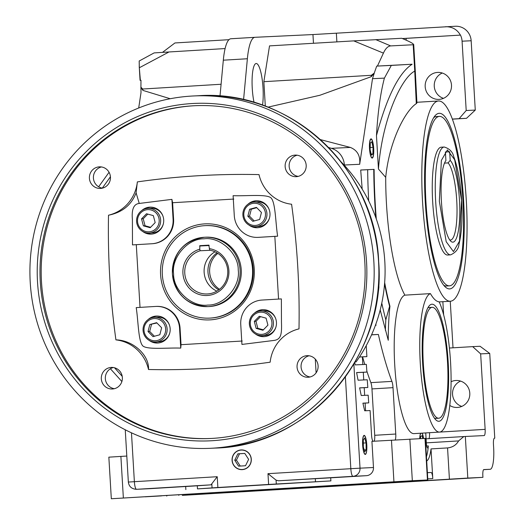 <?xml version="1.0" encoding="UTF-8"?>
<svg xmlns="http://www.w3.org/2000/svg" width="525" height="525" viewBox="0 0 525 525"><rect width="100%" height="100%" fill="white"/><g stroke="black" fill="none" stroke-linecap="round" stroke-linejoin="round"><path stroke-width="0.79" d="M425.939 201.987A84.866 18.513 -93.4 0 1 439.346 116.399A84.866 18.513 -93.4 0 1 462.925 200.235A84.866 18.513 -93.4 0 1 449.512 285.83A84.866 18.513 -93.4 0 1 425.939 201.987M450.673 254.842C455.877 252.44 458.66 248.83 459.014 244C461.751 233.041 462.617 218.374 461.6 200.012C460.405 181.755 457.807 167.363 453.803 156.844C452.773 151.968 449.597 148.693 444.268 147.02L441.197 147.203A54.009 11.78 86.6 0 0 432.666 201.672A54.009 11.78 86.6 0 0 447.667 255.025L450.673 254.842A54.009 11.78 86.6 0 1 450.64 254.842A54.009 11.78 86.6 0 1 435.671 201.488A54.009 11.78 86.6 0 1 444.202 147.02A54.009 11.78 86.6 0 1 444.235 147.02M244.657 469.179L244.269 469.186M251.298 459.211A9.863 9.627 87.3 0 1 243.436 469.488A9.863 9.627 87.3 0 1 232.076 460.366A9.863 9.627 87.3 0 1 242.511 449.964A9.863 9.627 87.3 0 1 251.298 459.211M373.695 148.372A9.634 2.1 -93.4 0 1 372.179 158.091A9.634 2.1 -93.4 0 1 369.502 148.575A9.634 2.1 -93.4 0 1 371.024 138.856A9.634 2.1 -93.4 0 1 373.695 148.372M449.512 285.83L446.506 286.007A84.866 18.513 -93.4 0 1 446.46 286.013A84.866 18.513 -93.4 0 1 443.75 285.259M438.742 418.228A55.552 12.114 -93.4 0 1 423.314 363.352A55.552 12.114 -93.4 0 1 432.088 307.328A55.552 12.114 -93.4 0 1 447.523 362.204A55.552 12.114 -93.4 0 1 438.742 418.228L435.737 418.405A55.552 12.114 -93.4 0 1 434.444 418.176M442.273 73.028A13.499 13.177 -92.7 0 0 443.481 98.346M451.493 85.109A13.499 13.177 87.3 0 1 438.979 99.389A13.499 13.177 87.3 0 1 425.184 86.691A13.499 13.177 87.3 0 1 437.699 72.411A13.499 13.177 87.3 0 1 451.493 85.109M262.513 105.171A24.688 5.388 86.6 0 0 263.018 87.905A24.688 5.388 86.6 0 0 256.161 63.512A24.688 5.388 86.6 0 0 252.256 88.41A24.688 5.388 86.6 0 0 254.054 102.434M449.649 288.914A87.957 19.182 -93.4 0 1 445.285 286.945A87.957 19.182 -93.4 0 1 425.283 202.263A87.957 19.182 -93.4 0 1 435.015 115.795A87.957 19.182 -93.4 0 1 439.215 113.315A87.957 19.182 -93.4 0 1 463.595 200.202A87.957 19.182 -93.4 0 1 449.649 288.914M433.696 117.653A84.866 18.513 -93.4 0 1 436.341 116.576A84.866 18.513 -93.4 0 1 436.393 116.576M448.192 362.171A58.636 12.79 -93.4 0 1 435.986 420A58.636 12.79 -93.4 0 1 422.638 363.385A58.636 12.79 -93.4 0 1 429.142 305.898A58.636 12.79 -93.4 0 1 448.192 362.171M404.893 295.148A69.438 15.146 86.6 0 0 394.734 365.026A69.438 15.146 86.6 0 0 414.022 433.624L439.576 432.088A69.438 15.146 -93.4 0 1 420.289 363.497A69.438 15.146 -93.4 0 1 430.441 293.613L404.893 295.148A100.301 21.879 86.6 0 1 386.498 204.317A100.301 21.879 86.6 0 1 385.704 177.345C389.406 140.136 405.799 110.23 416.292 103.661L416.922 102.979L415.288 71.124L414.75 71.144L416.292 103.661M430.441 293.613A100.301 21.879 86.6 0 0 439.169 301.849A69.438 15.146 -93.4 0 1 450.548 362.06A69.438 15.146 -93.4 0 1 439.576 432.088M422.579 202.151A100.301 21.879 -93.4 0 1 438.421 100.997A100.301 21.879 -93.4 0 1 466.285 200.077A100.301 21.879 -93.4 0 1 450.437 301.232A100.301 21.879 -93.4 0 1 422.579 202.151M341.152 161.917A154.304 150.59 -92.7 0 1 344.4 165.368A154.304 150.59 87.3 0 1 384.812 261.575A154.304 150.59 87.3 0 1 356.075 361.928L355.031 361.988L356.075 361.928M366.791 444.806A9.542 2.08 -93.4 0 1 365.288 454.433A9.542 2.08 -93.4 0 1 362.637 445.01A9.542 2.08 -93.4 0 1 364.147 435.383A9.542 2.08 -93.4 0 1 366.791 444.806M460.576 381.091A13.499 13.177 -92.7 0 0 461.777 406.409M451.093 381.708A13.499 13.177 87.3 0 1 469.796 393.179A13.499 13.177 87.3 0 1 449.807 405.497M376.287 218.951A151.673 33.082 -93.4 0 1 374.115 169.372L373.761 169.398A151.673 33.082 86.6 0 0 374.948 204.868A151.673 33.082 86.6 0 0 375.828 217.645M384.556 283.933A151.673 33.082 86.6 0 0 389.589 306.292L385.829 319.797A167.107 36.448 -93.4 0 1 381.773 303.155M393.166 481.937L409.585 480.992L393.166 481.937M145.143 496.821L161.562 495.882L145.143 496.821M195.576 494.425L211.995 493.487L195.576 494.425M443.599 479.542L460.018 478.603L443.599 479.542M243.508 450.109A9.588 9.358 -92.7 0 0 242.885 450.142M162.507 52.369L174.937 42.958L228.966 39.683M243.574 99.711L247.373 58.747A49.376 10.769 -93.4 0 1 254.914 37.314A49.376 10.769 -93.4 0 1 254.94 37.308L312.952 34.558L455.398 26.25A15.428 15.061 87.3 0 1 471.161 40.76L475.276 110.079L466.535 118.309L452.34 119.162M419.738 438.637A9.542 2.08 -93.4 0 1 420.663 433.223M422.008 433.145A9.542 2.08 -93.4 0 1 423.577 438.454M445.515 26.723C452.156 26.637 457.124 29.433 460.405 35.109L460.458 35.103A15.428 15.061 87.3 0 1 462.079 41.193L471.161 40.76M402.367 38.548L460.405 35.109M320.342 139.591L350.352 147.427C357.387 150.255 360.498 155.879 359.684 164.286L372.507 78.691L374.22 73.283L371.155 76.722L371.333 75.298L374.24 73.106L376.707 66.104L377.436 66.065L383.427 53.117L353.745 40.884L269.522 45.885L263.858 81.683L265.309 106.188M254.881 37.314L230.888 38.752A49.376 10.769 86.6 0 0 230.862 38.758A49.376 10.769 86.6 0 0 223.322 60.191L247.373 58.747M219.995 96.101L223.322 60.191M427.829 307.893A55.552 12.114 -93.4 0 1 429.083 307.506L432.088 307.328M380.198 309.947L388.257 340.272A95.668 20.869 -93.4 0 1 389.944 306.265A151.673 33.082 -93.4 0 1 384.661 282.608M374.115 169.372L360.701 170.008L362.184 189.098M395.174 439.95A6.175 1.345 86.6 0 0 395.765 434.031L393.008 387.66A7.718 1.68 86.6 0 0 391.913 381.38A216.024 47.119 -93.4 0 1 378.381 334.451L371.588 334.773M425.736 432.922L426.359 443.415A4.627 1.011 86.6 0 0 427.645 447.989A4.627 1.011 86.6 0 0 428.354 445.935A34.716 7.573 -93.4 0 1 426.451 456.711M372.507 78.691L384.398 78.127C380.481 93.01 377.836 112.166 376.458 135.601L378.446 169.03L385.704 177.345M344.4 165.368L344.38 165.014L359.684 164.286M366.233 345.653L366.89 356.626L359.467 356.974M375.421 325.323L376.051 325.297L375.815 324.24M217.868 487.495L197.472 488.887L197.288 485.802L211.004 484.837L217.225 476.713L217.868 487.495L276.308 483.998L276.078 480.139L278.48 480.788L330.704 477.822L330.888 480.907L276.308 483.998M494.767 438.165L494.432 438.185A6.175 1.345 -93.4 0 0 493.454 444.406L493.638 447.49A21.604 4.712 -93.4 0 1 490.225 469.278A21.604 4.712 -93.4 0 1 490.212 469.278L483.82 469.58A6.175 1.345 86.6 0 0 482.842 475.808L482.934 477.343L467.808 478.065L465.334 436.472L484.162 435.579A6.175 1.345 86.6 0 0 484.168 435.579A6.175 1.345 86.6 0 0 485.139 429.358L480.657 353.876L489.733 353.45L494.767 438.165L494.379 438.191M450.253 301.245L453.016 347.806M480.657 353.876L472.684 346.631L480.08 346.277L489.733 353.45M475.276 110.079L466.2 110.506L462.079 41.193M460.458 35.103L406.094 38.371L406.206 40.195M452.307 119.07L459.139 118.657L466.2 110.506M353.745 40.884L401.704 38.273C410.662 41.98 414.481 44.139 413.182 44.75L390.679 45.911C387.909 46.141 385.494 48.543 383.427 53.117M406.094 38.371L403.797 38.476M371.155 76.722L319.869 95.268L267.875 107.166M371.333 75.298L263.858 81.683M328.565 147.499A316.326 308.707 87.3 0 1 331.38 148.332A18.519 18.073 87.3 0 1 344.38 165.014M225.1 48.562L168.991 51.968L139.315 67.764L140.359 80.292L140.976 80.253L140.923 87.701L142.984 90.418L170.225 98.733M140.864 87.111L142.675 89.02L221.091 84.256M139.315 67.764L139.178 61.012L154.127 52.907L168.991 51.968M140.91 87.662L141.015 92.584L138.705 107.993M142.675 89.02L142.984 90.418M373.761 169.398L360.708 170.048M389.589 306.292L389.944 306.265M385.829 319.797A95.668 20.869 86.6 0 0 385.383 330.323M378.381 334.451L371.549 334.865M362.604 356.882A216.024 47.119 86.6 0 0 364.777 364.448M366.85 371.116A216.024 47.119 86.6 0 0 370.873 382.64L391.913 381.38M393.008 387.66L371.962 388.92A7.718 1.68 86.6 0 0 370.873 382.64M371.962 388.92L374.719 435.297L395.765 434.031M374.128 441.21A6.175 1.345 86.6 0 0 374.719 435.297M330.704 477.822L366.417 475.683A7.718 7.527 87.3 0 0 373.478 467.526L371.923 441.341L425.362 438.375L427.829 479.968L111.32 498.75L412.328 480.697L409.854 439.11M465.334 436.472L463.805 436.557L458.607 440.921C456.225 445.049 452.543 447.379 447.556 447.917L431.025 448.908A34.716 7.573 -93.4 0 1 426.7 460.957M378.446 169.03C382.193 118.348 401.763 77.438 414.75 71.144L413.182 44.75L413.707 44.481L415.288 71.124M377.436 66.065L412.138 64.234C398.888 72.804 386.991 96.593 376.458 135.601M412.138 64.234L391.322 65.415L384.398 78.127M376.707 66.104L391.322 65.415M359.435 357.033L366.89 356.626M362.381 356.895L362.834 364.54M354.742 362.486A328.322 71.617 86.6 0 0 355.182 364.901L366.338 364.37L366.903 372.067L363.293 372.297L363.746 379.942M366.791 372.074L356.6 372.56A328.322 71.617 86.6 0 0 358.076 380.212L367.251 379.778L367.822 387.476L364.206 387.699L364.665 395.345M367.71 387.476L359.618 387.863A328.322 71.617 86.6 0 0 361.233 395.509L368.169 395.181L368.734 402.878L365.124 403.102L365.577 410.747M368.622 402.878L362.919 403.154A328.322 71.617 86.6 0 0 364.685 410.793L370.092 410.537L371.556 435.179A6.175 1.345 86.6 0 0 373.17 441.269M378.42 286.755L378.945 286.735A154.304 150.59 87.3 0 1 375.795 306.147M268.616 484.45L267.973 473.668L276.078 480.139M197.472 488.887L330.888 480.907M482.934 477.343L182.3 495.383L467.808 478.065M459.139 118.657L466.535 118.309M443.645 314.862L442.864 301.685M472.684 346.631L449.4 348.029M390.679 45.911L375.736 39.605M140.969 80.377L140.359 80.292M111.32 498.75L108.846 457.163L126.807 456.048M368.694 200.898A167.107 36.448 -93.4 0 1 367.664 169.719M427.396 472.651L431.071 472.48A6.175 1.345 -93.4 0 1 432.784 478.577L431.025 448.908M424.988 438.388L427.455 479.981L427.829 479.968M427.455 479.981L412.328 480.697M197.288 485.802L149.96 488.67A7.718 7.527 87.3 0 1 149.868 488.677A7.718 7.527 87.3 0 1 149.776 488.677M428.912 438.651A6.175 1.345 86.6 0 0 429.522 432.692L485.139 429.358M365.124 403.102L362.933 403.207M368.734 402.878L368.169 395.181M364.206 387.699L359.632 387.916M367.822 387.476L367.251 379.778M363.293 372.297L356.606 372.612M366.903 372.067L366.338 364.37M173.591 273.886C173.178 290.423 191.907 307.453 207.88 305.064C224.024 305.53 240.601 286.381 238.232 270.007C238.645 253.47 219.916 236.44 203.943 238.829C187.799 238.37 171.222 257.512 173.591 273.886M209.317 248.627A23.592 23.021 87.3 0 1 228.893 270.572A23.592 23.021 87.3 0 1 207.309 295.496A23.592 23.021 87.3 0 1 182.93 273.328A23.592 23.021 87.3 0 1 199.769 249.198L199.861 245.674L208.806 245.136L209.744 250.189A22.043 21.518 87.3 0 1 227.725 270.644A22.043 21.518 87.3 0 1 207.296 293.954A22.043 21.518 87.3 0 1 184.774 273.223A22.043 21.518 87.3 0 1 200.202 250.76L210.262 250.281M214.994 251.81A22.043 21.518 -92.7 0 0 204.133 272.304A22.043 21.518 -92.7 0 0 216.864 291.132M218.728 289.918A22.043 21.518 87.3 0 1 207.972 272.121A22.043 21.518 87.3 0 1 216.969 252.847M217.836 253.385A22.043 21.518 -92.7 0 0 209.652 272.042A22.043 21.518 -92.7 0 0 219.542 289.301M200.202 250.76L199.769 249.198M242.891 215.066A12.344 12.049 87.3 0 1 254.33 202.013A12.344 12.049 87.3 0 1 266.943 213.623A12.344 12.049 87.3 0 1 255.498 226.675A12.344 12.049 87.3 0 1 242.891 215.066M254.33 202.013L257.421 201.863A12.344 12.049 87.3 0 1 269.325 209.98M243.823 215.007A11.11 10.841 87.3 0 1 253.988 203.267A11.11 10.841 87.3 0 1 265.466 213.708A11.11 10.841 87.3 0 1 255.308 225.448A11.11 10.841 87.3 0 1 243.823 215.007M269.673 217.317A12.344 12.049 87.3 0 1 258.595 226.524L255.498 226.675M252.84 221.34L247.833 216.228L249.644 209.245L256.456 207.375L261.457 212.481L259.645 219.463L252.84 221.34M249.644 209.245L251.324 209.167L249.519 216.149L247.833 216.228M249.519 216.149L254.225 220.959M256.751 207.677L251.324 209.167M232.214 460.353A9.719 9.489 87.3 0 1 242.498 450.102A9.719 9.489 87.3 0 1 243.41 469.35A9.719 9.489 87.3 0 1 232.214 460.353M238.58 466.154L245.523 465.741L248.627 459.368L244.788 453.416L237.851 453.836L234.741 460.202L238.58 466.154M234.741 460.202L236.421 460.123L240.247 466.056M237.851 453.836L239.531 453.758L236.421 460.123M244.801 453.436L239.531 453.758M136.598 221.445A12.344 12.049 87.3 0 1 148.037 208.392A12.344 12.049 87.3 0 1 160.65 220.001A12.344 12.049 87.3 0 1 149.356 233.041A12.344 12.049 87.3 0 1 149.205 233.054A12.344 12.049 87.3 0 1 136.598 221.445M163.38 223.696A12.344 12.049 87.3 0 1 152.152 232.91M137.53 221.386A11.11 10.841 87.3 0 1 147.696 209.646A11.11 10.841 87.3 0 1 159.18 220.087A11.11 10.841 87.3 0 1 149.015 231.827A11.11 10.841 87.3 0 1 137.53 221.386M150.983 208.254A12.344 12.049 87.3 0 1 151.128 208.241A12.344 12.049 87.3 0 1 163.032 216.359M155.177 222.6L150.196 227.719L143.377 225.848L141.533 218.866L146.508 213.754L153.333 215.618L155.177 222.6M143.377 225.848L145.058 225.77L150.616 227.292M147.774 214.102L143.213 218.787L141.533 218.866M143.213 218.787L145.058 225.77M162.33 274.582A46.292 45.176 87.3 0 1 205.229 225.638A46.292 45.176 87.3 0 1 252.518 269.168A46.292 45.176 87.3 0 1 209.619 318.117A46.292 45.176 87.3 0 1 162.33 274.582M209.068 306.554A34.716 33.882 -92.7 0 0 241.244 269.843A34.716 33.882 -92.7 0 0 205.78 237.195L204.606 237.254A34.716 33.882 -92.7 0 0 172.423 273.958A34.716 33.882 -92.7 0 0 207.893 306.613A34.716 33.882 -92.7 0 0 240.069 269.902A34.716 33.882 -92.7 0 0 204.606 237.254C183.921 240.365 173.184 252.604 172.39 273.965C175.567 294.689 187.405 305.576 207.893 306.613L209.068 306.554M445.403 152.001L449.676 151.745L445.403 151.948L445.915 160.591A41.508 9.056 86.6 0 0 441.4 201.18A41.508 9.056 86.6 0 0 450.844 241.257A41.508 9.056 86.6 0 0 459.487 200.32A41.508 9.056 86.6 0 0 450.188 160.388L448.074 162.901L444.498 163.118M449.689 239.873A39.191 8.551 86.6 0 0 450.535 240.01A39.191 8.551 86.6 0 0 456.73 200.484A39.191 8.551 86.6 0 0 448.074 162.901M449.676 151.745L450.188 160.388M249.362 323.984A12.344 12.049 87.3 0 1 260.8 310.931A12.344 12.049 87.3 0 1 273.413 322.54A12.344 12.049 87.3 0 1 261.968 335.593A12.344 12.049 87.3 0 1 249.362 323.984M276.143 326.235A12.344 12.049 87.3 0 1 264.915 335.449M250.294 323.925A11.11 10.841 87.3 0 1 260.459 312.185A11.11 10.841 87.3 0 1 271.937 322.626A11.11 10.841 87.3 0 1 261.778 334.366A11.11 10.841 87.3 0 1 250.294 323.925M263.747 310.793A12.344 12.049 87.3 0 1 275.796 318.898M254.297 321.405L259.271 316.293L266.09 318.163L267.934 325.139L262.959 330.258L256.141 328.387L254.297 321.405L255.977 321.326L257.821 328.309L256.141 328.387M260.538 316.641L255.977 321.326M257.821 328.309L263.379 329.831M143.069 330.363A12.344 12.049 87.3 0 1 154.507 317.31A12.344 12.049 87.3 0 1 167.121 328.919A12.344 12.049 87.3 0 1 155.682 341.972A12.344 12.049 87.3 0 1 143.069 330.363M154.507 317.31L157.605 317.159A12.344 12.049 87.3 0 1 169.503 325.277M144.001 330.304A11.11 10.841 87.3 0 1 154.166 318.563A11.11 10.841 87.3 0 1 165.651 329.004A11.11 10.841 87.3 0 1 155.485 340.745A11.11 10.841 87.3 0 1 144.001 330.304M169.851 332.614A12.344 12.049 87.3 0 1 158.773 341.821L155.682 341.972M156.634 322.672L161.634 327.777L159.83 334.76L153.018 336.637L148.017 331.524L149.822 324.542L156.634 322.672M156.929 322.967L149.822 324.542M151.502 324.463L149.697 331.446L148.017 331.524M149.697 331.446L154.403 336.256M364.822 262.369A166.576 162.56 87.3 0 1 210.446 438.493A166.576 162.56 87.3 0 1 40.281 281.846A166.576 162.56 87.3 0 1 194.657 105.722A166.576 162.56 87.3 0 1 364.822 262.369M195.254 105.696A166.576 162.56 -92.7 0 0 41.482 281.787A166.576 162.56 -92.7 0 0 211.05 438.46M122.364 377.58A10.802 10.539 87.3 0 1 112.357 388.999A10.802 10.539 87.3 0 1 101.318 378.84A10.802 10.539 87.3 0 1 111.333 367.421A10.802 10.539 87.3 0 1 122.364 377.58M113.347 367.52A10.802 10.539 -92.7 0 0 114.352 388.703M318.104 365.833A10.802 10.539 87.3 0 1 308.09 377.252A10.802 10.539 87.3 0 1 297.058 367.093A10.802 10.539 87.3 0 1 307.066 355.674A10.802 10.539 87.3 0 1 318.104 365.833M309.081 355.779A10.802 10.539 -92.7 0 0 310.085 376.963M306.187 165.257A10.802 10.539 87.3 0 1 296.179 176.682A10.802 10.539 87.3 0 1 285.141 166.523A10.802 10.539 87.3 0 1 295.148 155.105A10.802 10.539 87.3 0 1 306.187 165.257M297.163 155.203A10.802 10.539 -92.7 0 0 298.167 176.387M110.447 177.004A10.802 10.539 87.3 0 1 100.439 188.429A10.802 10.539 87.3 0 1 89.407 178.27A10.802 10.539 87.3 0 1 99.415 166.845A10.802 10.539 87.3 0 1 110.447 177.004M101.43 166.95A10.802 10.539 -92.7 0 0 102.434 188.134M278.558 299.073L274.831 236.368L277.633 236.191C275.481 222.528 275.553 202.171 270.913 197.781C265.985 193.915 246.428 196.199 233.1 195.694L234.281 215.604A23.146 22.588 -92.7 0 0 257.926 237.372A23.146 22.588 -92.7 0 0 258.202 237.359L277.633 236.191M233.809 199.06L172.607 202.729L171.905 199.369L139.243 203.451C133.783 203.969 131.499 209.304 132.398 219.463L132.484 244.899L136.29 244.676L140.018 307.387M108.511 215.217C122.286 212.441 131.48 204.98 136.1 192.819L137.353 181.899C177.706 176.131 218.256 173.696 259.009 174.602A38.574 37.649 -92.7 0 0 291.585 204.232C297.314 245.588 299.782 287.136 298.994 328.886A38.574 37.649 -92.7 0 0 270.152 362.197C229.799 367.973 189.249 370.407 148.503 369.502A38.574 37.649 -92.7 0 0 115.92 339.872C110.191 298.515 107.723 256.961 108.511 215.217A38.574 37.649 -92.7 0 0 137.353 181.899M274.601 340.351C280.96 339.117 281.892 334.366 281.466 322.422L281.361 298.902L261.929 300.064A23.146 22.588 -92.7 0 0 240.752 324.522L241.94 344.433L274.601 340.351M366.568 262.257A168.886 164.817 87.3 0 1 212.061 440.718A168.886 164.817 87.3 0 1 37.518 282.004A168.886 164.817 87.3 0 1 192.032 103.543A168.886 164.817 87.3 0 1 366.568 262.257M254.435 313.162A13.499 13.177 87.3 0 1 276.452 322.383A13.499 13.177 87.3 0 1 255.419 333.972M258.904 335.337A13.499 13.177 -92.7 0 0 264.528 336.617M160.591 274.687A48.07 46.915 -92.7 0 0 210.276 319.863A48.07 46.915 -92.7 0 0 254.257 269.069A48.07 46.915 -92.7 0 0 204.573 223.886A48.07 46.915 -92.7 0 0 160.591 274.687M209.619 318.117L210.289 318.084A46.292 45.176 -92.7 0 0 253.194 269.141A46.292 45.176 -92.7 0 0 205.905 225.606L205.229 225.638M148.142 319.541A13.499 13.177 87.3 0 1 170.166 328.762A13.499 13.177 87.3 0 1 149.133 340.351M152.611 341.709A13.499 13.177 -92.7 0 0 158.235 342.996M141.671 210.623A13.499 13.177 87.3 0 1 163.695 219.844A13.499 13.177 87.3 0 1 142.662 231.433M146.14 232.792A13.499 13.177 -92.7 0 0 151.764 234.078M247.964 204.245A13.499 13.177 87.3 0 1 269.981 213.465A13.499 13.177 87.3 0 1 248.948 225.054M252.433 226.419A13.499 13.177 -92.7 0 0 258.057 227.699M373.859 261.824A176.374 172.121 -92.7 0 0 193.686 95.957A176.374 172.121 -92.7 0 0 30.233 282.443A176.374 172.121 -92.7 0 0 210.407 448.304A176.374 172.121 -92.7 0 0 373.859 261.824M148.503 369.502C149.481 355.189 132.917 340.115 115.92 339.872M181.046 344.695L180.062 328.171L179.557 328.197A23.146 22.588 -92.7 0 0 155.912 306.429A23.146 22.588 -92.7 0 0 155.636 306.442L136.211 307.611C138.357 321.274 138.292 341.624 142.925 346.021C147.86 349.886 167.409 347.602 180.738 348.108L181.046 344.695L242.242 341.02M136.29 244.676L152.414 243.712A23.146 22.588 -92.7 0 0 173.591 219.253L172.607 202.729M180.062 328.171A23.146 22.588 -92.7 0 0 156.417 306.403L155.912 306.429M257.926 237.372L258.431 237.346A23.146 22.588 -92.7 0 0 258.707 237.333L274.831 236.368M179.557 328.197L180.738 348.108M152.414 243.712L132.484 244.899M151.915 243.738A23.146 22.588 -92.7 0 0 173.086 219.279L171.905 199.369M263.248 309.671A13.499 13.177 -92.7 0 0 257.775 311.476M156.962 316.05A13.499 13.177 -92.7 0 0 151.482 317.855M150.491 207.132A13.499 13.177 -92.7 0 0 145.012 208.937M256.777 200.753A13.499 13.177 -92.7 0 0 251.298 202.558M369.58 148.568A9.26 2.021 -93.4 0 1 371.057 139.23A9.26 2.021 -93.4 0 1 373.616 148.378A9.26 2.021 -93.4 0 1 372.166 157.717A9.26 2.021 -93.4 0 1 369.58 148.568M370.125 149.625L371.431 155.131L372.901 153.976L373.072 147.322L371.766 141.816L370.296 142.971L370.125 149.625M370.184 147.492L373.072 147.322M371.182 154.081L372.901 153.976M362.696 445.003A9.26 2.021 -93.4 0 1 364.173 435.665A9.26 2.021 -93.4 0 1 366.732 444.813A9.26 2.021 -93.4 0 1 365.282 454.151A9.26 2.021 -93.4 0 1 362.696 445.003M366.096 442.897L364.685 437.994L363.307 440.002L363.339 446.919L364.744 451.822L366.122 449.813L366.096 442.897L363.32 443.061M364.199 449.925L366.122 449.813M419.803 438.637A9.26 2.021 -93.4 0 1 420.886 433.21M421.778 433.158A9.26 2.021 -93.4 0 1 423.511 438.46M422.743 438.493L422.12 435.671L420.623 436.478L420.538 438.598M336.361 33.213L336.873 41.882M313.471 43.267L312.952 34.558M131.467 432.817L134.374 481.688L217.225 476.713M267.973 473.668L350.831 468.694L345.378 376.904M490.212 469.278L483.61 469.672L490.225 469.278M331.38 148.332L350.352 147.427M428.354 445.935L426.694 446.033M426.326 442.857L458.607 440.921M149.868 488.677L136.415 489.313C131.663 488.978 128.973 486.563 128.349 482.062L134.374 481.688A7.718 1.68 86.6 0 0 136.507 489.307L211.004 484.837M278.48 480.788L352.971 476.319A7.718 1.68 -93.4 0 1 350.831 468.694L360.025 468.162L353.843 364.015M211.831 483.991L212.061 487.856M391.46 440.167L393.934 481.76M120.888 456.402L123.362 497.995M185.857 489.608L185.673 486.524M373.478 467.526L360.025 468.162A7.718 7.527 -92.7 0 1 352.971 476.319L366.417 475.683M447.556 447.917L449.413 479.128M463.798 436.557L426.09 438.815L463.805 436.557M178.808 494.944L178.835 495.364M432.784 478.577L427.763 478.879M136.415 489.313A7.718 7.527 -92.7 0 0 136.507 489.307L149.96 488.67M315.315 478.721L315.499 481.806M427.396 472.697L431.071 472.48M199.579 246.002L209.134 245.543M209.048 245.234L199.861 245.674M102.303 188.114L110.434 176.768M122.227 376.353L114.522 367.769M315.289 359.113L316.103 372.842M447.425 149.92L454.683 159.771L461.541 200.222L459.519 241.1L453.462 251.58L446.204 241.73L439.346 201.278L441.367 160.401L447.425 149.92M378.571 261.601A176.374 172.121 87.3 0 1 215.112 448.081C307.978 446.165 386.748 356.272 378.676 261.594C375.447 168.203 289.492 89.053 198.391 95.734A176.374 172.121 87.3 0 1 378.571 261.601M139.243 203.451L136.1 192.819M173.086 219.279L173.591 219.253M258.202 237.359L258.707 237.333M436.341 116.576L439.346 116.399M416.889 102.283L438.421 100.997M254.914 37.314L230.862 38.758M439.195 301.908L450.437 301.232M128.349 482.062L125.245 429.785M139.223 66.275L140.063 80.351M166.792 496.118L166.766 495.666M244.125 450.253L242.498 450.102M245.018 469.048L243.41 469.35M149.205 233.054L152.303 232.903M148.037 208.392L151.128 208.241M109.069 172.279L98.641 186.775M110.407 368.76L121.885 381.531M261.968 335.593L265.066 335.442M260.8 310.931L263.891 310.787M193.686 95.957L198.391 95.734M210.407 448.304L215.112 448.081M364.173 435.665L363.674 435.678M365.282 454.151L364.783 454.197"/></g></svg>
